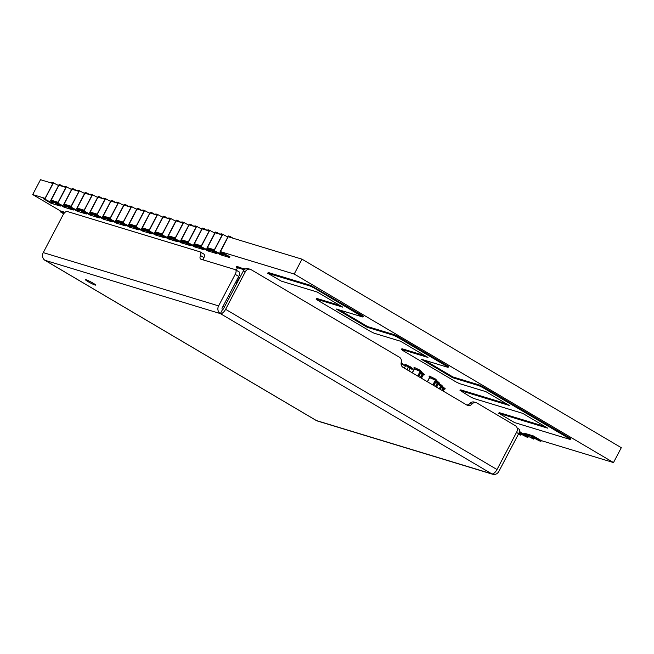 <?xml version="1.0" encoding="UTF-8"?>
<svg xmlns="http://www.w3.org/2000/svg" width="654" height="654" viewBox="0 0 654 654"><rect width="100%" height="100%" fill="white"/><g stroke="black" fill="none" stroke-linecap="round" stroke-linejoin="round"><path stroke-width="0.98" d="M442.872 388.174L441.638 386.964L442.905 388.427L441.908 390.324M443.363 388.059L444.099 388.999L443.06 391.002L444.099 388.999L443.363 388.272L442.194 390.487M443.363 388.272L442.071 387.389M441.033 385.77L441.777 386.71L440.355 389.408M435.441 386.506L437.33 382.901L435.989 381.584M433.888 385.582L436.202 381.184L435.458 380.456L433.03 385.083M435.466 380.244L436.202 381.184M435.728 386.669L437.788 382.745L436.504 381.862M437.297 382.639L436.071 381.437L437.33 382.901M404.262 368.096L405.709 365.472L408.472 366.812L405.562 365.627M420.309 377.571L422.092 374.17L420.751 372.854M418.756 376.655L420.963 372.445L420.22 371.717L417.898 376.148M420.228 371.513L420.963 372.445M420.596 377.734L422.549 374.006L421.266 373.132M420.824 372.715L422.092 374.17M514.526 422.566L498.904 413.344L547.848 428.215L522.669 413.353L473.725 398.474L470.169 396.749L460.351 390.577L509.294 405.455L485.889 391.64L459.509 383.62L455.952 381.895L402.545 350.356L401.589 349.424L427.978 357.444L400.559 341.249L374.17 333.229L370.614 331.504L317.394 300.088L316.446 299.156L342.835 307.167L317.182 292.027L281.31 281.122L267.592 273.192L310.241 286.084L313.797 287.809L362.986 317.059L336.254 309.007L367.221 327.286L393.61 335.306L397.166 337.031L446.829 366.363L447.786 367.295L421.397 359.275L452.56 377.677L478.949 385.697L482.505 387.421L568.947 438.458L569.896 439.39L514.526 422.566M498.552 413.312L499.28 412.633L544.962 426.514M460.007 390.544L460.727 389.866L506.417 403.755M401.245 349.391L401.965 348.713L425.092 355.743M316.103 299.115L316.822 298.437L339.949 305.467M267.592 273.192L268.312 272.514L310.609 285.373L362.063 315.375L363.362 316.34L362.986 317.059M339.508 309.996L367.597 326.575L393.986 334.595L397.542 336.32L447.205 365.643L448.505 366.616L448.129 367.327M424.659 360.264L452.936 376.966L479.325 384.977L482.881 386.71L569.323 437.747L570.623 438.711L570.247 439.431M367.221 327.286L367.597 326.575M452.56 377.677L452.936 376.966M244.236 269.775L237.516 267.739L236.233 270.176M239.74 277.86L238.219 277.394M237.647 278.49L238.988 279.283M229.971 296.466L228.45 296.009M223.202 306.007L224.543 306.791M238.841 279.56L236.838 283.272L235.375 282.83M238.587 279.045L236.478 283.068L236.838 283.272M237.59 278.604L238.138 278.776M236.478 283.068L235.415 282.741M441.81 387.127L444.099 389.032M442.3 386.473L445.17 388.656L444.794 389.367M443.208 387.806L443.576 387.094M438.229 384.07L440.559 385.206L441.802 386.596M439.292 383.694L442.521 386.056L442.145 386.767M440.559 385.206L440.935 384.495M436.234 381.601L437.788 382.745M436.725 380.947L439.594 383.13L439.218 383.841M437.632 382.279L438.008 381.568M429.703 377.44L434.984 379.68L436.226 381.069M429.049 376.794L429.425 376.083L435.36 378.968L436.946 380.522L436.57 381.241M434.984 379.68L435.36 378.968M420.996 372.87L423.285 374.767M421.487 372.216L424.356 374.39L423.98 375.11M422.394 373.548L422.77 372.829M414.464 368.701L419.745 370.941L420.988 372.339M413.81 368.063L414.186 367.352L420.121 370.229L421.707 371.791L421.331 372.502M419.745 370.941L420.121 370.229M405.496 365.749L404.679 364.94L410.614 367.826L412.2 369.387L410.05 368.341M404.679 364.94L405.047 364.229L410.99 367.115L412.576 368.676L412.2 369.387M410.614 367.826L410.99 367.115M401.082 363.379L401.613 363.91M401.221 362.439L402.676 363.869L402.447 364.311M205.748 260.668L209.967 261.952M244.179 269.759L243.296 269.235L244.441 269.587M243.296 269.235L243.664 268.524L245.266 269.007M237.451 267.846L236.11 267.053L241.105 268.827M236.11 267.053L236.486 266.341L240.59 267.592L243.313 269.195M240.214 268.303L240.59 267.592M69.144 206.476L69.512 205.765L71.106 206.247L64.133 204.13L71.94 189.259L78.913 191.385L71.106 206.247L78.913 191.385L77.319 190.903L77.695 190.183L79.486 190.731L70.934 207.024L69.144 206.476L77.123 211.193L86.353 213.997L78.374 209.28L78.742 208.569L77.156 208.086L84.963 193.224L77.156 208.086L84.129 210.204L91.936 195.342L84.129 210.204L82.543 209.721L82.167 210.433L90.146 215.15L99.375 217.954L99.751 217.242L90.178 212.043L97.986 197.181L90.178 212.043L97.152 214.16L104.959 199.298L97.152 214.16L95.566 213.678L95.19 214.398L103.169 219.106L112.398 221.91L112.774 221.199L103.201 216L111.008 201.138L103.201 216L110.174 218.125L117.982 203.255L110.174 218.125L108.589 217.635L108.212 218.354L116.191 223.063L125.421 225.867L125.797 225.156L116.224 219.957L124.031 205.094L116.224 219.957L123.197 222.082L131.004 207.212L123.197 222.082L121.611 221.6L121.235 222.311L129.222 227.02L138.452 229.824L138.82 229.113L129.247 223.921L137.054 209.051L129.247 223.921L136.22 226.039L144.027 211.168L136.22 226.039L134.634 225.556L134.258 226.268L142.245 230.976L151.475 233.789L151.842 233.069L142.278 227.878L150.077 213.008L142.278 227.878L149.251 229.995L157.05 215.125L149.251 229.995L147.657 229.513L147.281 230.224L155.268 234.941L164.497 237.745L164.873 237.026L155.3 231.835L163.099 216.964L155.3 231.835L162.274 233.952L170.073 219.09L162.274 233.952L160.68 233.47L160.304 234.181L168.291 238.898L177.52 241.702L177.896 240.991L168.323 235.792L176.13 220.921L168.323 235.792L175.297 237.909L183.104 223.047L175.297 237.909L173.702 237.427L173.335 238.138L181.313 242.855L190.543 245.659L190.919 244.948L181.346 239.748L189.153 224.886L181.346 239.748L188.319 241.866L196.126 227.003L188.319 241.866L186.725 241.383L186.357 242.094L194.336 246.811L203.566 249.615L203.942 248.904L194.369 243.705L202.176 228.843L194.369 243.705L201.342 245.83L209.149 230.96L201.342 245.83L199.756 245.34L199.38 246.059L207.359 250.768L216.588 253.572L216.964 252.861L207.392 247.662L215.199 232.799L207.392 247.662L214.365 249.787L222.172 234.917L214.365 249.787L212.779 249.305L212.403 250.016L220.382 254.725L229.611 257.529L229.987 256.818L220.414 251.627L228.221 236.756L220.414 251.627L294.202 274.042L302.009 259.18L228.221 236.756L229.807 237.238L230.183 236.527L233.069 238.228M43.09 198.563L43.466 197.851L45.061 198.334L32.7 194.573L40.507 179.711L52.86 183.463L45.061 198.334L52.86 183.463L51.274 182.981L51.65 182.27L53.44 182.818L44.889 199.11L43.09 198.563L51.077 203.271L60.307 206.084L52.32 201.367L52.696 200.655L51.11 200.173L58.909 185.303L51.11 200.173L58.083 202.29L65.882 187.42L58.083 202.29L56.489 201.808L56.113 202.519L64.1 207.236L73.33 210.04L73.706 209.329L64.133 204.13L71.94 189.259L73.526 189.742L73.902 189.031L76.788 190.739M518.884 433.259A6.352 0.621 -152.3 0 1 526.11 436.839L527.901 437.379L528.277 436.668L528.816 436.831M534.007 438.098L533.492 439.079A6.352 0.621 -152.3 0 1 530.68 436.978A6.352 0.621 -152.3 0 1 539.133 440.796L540.923 441.336L541.299 440.624L613.493 462.566L621.3 447.696L302.009 259.18M82.167 210.433L83.957 210.98L92.516 194.688L90.718 194.14L90.342 194.859L91.936 195.342L84.963 193.224L86.549 193.707L86.925 192.987L89.811 194.696M95.19 214.398L96.98 214.937L105.539 198.644L103.741 198.105L103.365 198.816L104.959 199.298L97.986 197.181L99.572 197.663L99.948 196.952L102.833 198.653M108.212 218.354L110.003 218.894L118.562 202.601L116.764 202.061L116.387 202.773L117.982 203.255L111.008 201.138L112.594 201.62L112.97 200.909L115.856 202.609M121.235 222.311L123.034 222.859L131.585 206.566L129.786 206.018L129.418 206.729L131.004 207.212L124.031 205.094L125.617 205.577L125.993 204.865L128.879 206.566M134.258 226.268L136.057 226.815L144.608 210.523L142.817 209.975L142.441 210.686L144.027 211.168L137.054 209.051L138.648 209.533L139.016 208.822L141.902 210.523M147.281 230.224L149.079 230.772L157.63 214.479L155.84 213.932L155.464 214.643L157.05 215.125L150.077 213.008L151.671 213.49L152.039 212.779L154.924 214.479M160.304 234.181L162.102 234.729L170.653 218.436L168.863 217.888L168.487 218.599L170.073 219.09L163.099 216.964L164.694 217.447L165.07 216.736L167.947 218.444M173.335 238.138L175.125 238.685L183.676 222.393L181.886 221.845L181.51 222.564L183.104 223.047L176.13 220.921L177.716 221.412L178.092 220.692L180.978 222.401M186.357 242.094L188.148 242.642L196.707 226.349L194.908 225.81L194.532 226.521L196.126 227.003L189.153 224.886L190.739 225.368L191.115 224.657L194.001 226.358M199.38 246.059L201.17 246.599L209.73 230.306L207.931 229.767L207.555 230.478L209.149 230.96L202.176 228.843L203.762 229.325L204.138 228.614L207.024 230.314M212.403 250.016L214.193 250.556L222.752 234.271L220.954 233.723L220.578 234.434L222.172 234.917L215.199 232.799L216.785 233.282L217.161 232.571L220.046 234.271M56.113 202.519L57.912 203.067L66.463 186.774L64.672 186.227L64.296 186.938L65.882 187.42L58.909 185.303L60.503 185.785L60.879 185.074L63.757 186.774M32.7 194.573L60.462 210.964L60.086 211.683L63.193 213.515A6.352 0.621 -152.3 0 1 63.781 213.719M613.493 462.566L294.202 274.042M86.132 279.781A5.78 0.564 -152.3 0 0 85.453 279.716A5.78 0.564 -152.3 0 0 89.116 282.25A5.78 0.564 -152.3 0 0 95.002 285.013A5.78 0.564 -152.3 0 0 95.68 285.087A5.78 0.564 -152.3 0 0 92.018 282.544A5.78 0.564 -152.3 0 0 86.132 279.781M497.007 469.539L516.791 431.861A4.619 4.096 106.9 0 0 515.377 425.697L477.019 403.044A4.619 4.096 106.9 0 0 476.218 402.701A4.619 4.096 106.9 0 0 471.975 404.074A4.619 4.096 -73.1 0 1 467.733 405.447A4.619 4.096 -73.1 0 1 466.94 405.096L403.077 367.393A4.619 4.096 -73.1 0 1 401.245 362.316A4.619 4.096 106.9 0 0 399.414 357.231L251.079 269.644A4.619 4.096 106.9 0 0 250.278 269.293A4.619 4.096 106.9 0 0 245.389 271.623L225.605 309.301L497.007 469.539A5.78 2.616 120.6 0 1 491.775 473.856A5.78 5.118 106.9 0 0 492.764 474.289A5.78 5.118 106.9 0 0 498.879 471.379L518.663 433.7L516.496 432.425M238.816 271.737A4.619 2.093 120.6 0 1 239.029 271.827A4.619 2.093 120.6 0 1 238.735 276.429L235.187 274.337A4.619 2.093 -59.4 0 0 235.481 269.734A4.619 2.093 -59.4 0 0 235.268 269.636L200.811 259.164A4.619 2.093 120.6 0 1 200.598 259.074A4.619 2.093 120.6 0 1 200.435 255.51A4.619 2.093 -59.4 0 0 200.263 251.945A4.619 2.093 -59.4 0 0 200.05 251.847L67.223 211.487A4.619 2.093 -59.4 0 0 63.029 214.937L43.254 252.607L218.608 305.9A5.78 5.118 106.9 0 0 220.373 313.609A5.78 2.616 -59.4 0 0 225.605 309.301M518.745 429.008A4.619 2.093 120.6 0 1 518.957 429.098A4.619 2.093 120.6 0 1 518.663 433.7M235.187 274.337L218.608 305.9M492.764 474.289L317.403 420.996A5.78 5.118 -73.1 0 1 316.413 420.563A5.78 2.616 120.6 0 1 316.152 420.448A5.78 2.616 120.6 0 1 315.923 420.269M44.382 259.875A5.78 2.616 -59.4 0 0 44.75 260.202A5.78 2.616 -59.4 0 0 45.012 260.317A5.78 5.118 -73.1 0 1 43.254 252.607M466.743 404.981A4.619 4.096 106.9 0 0 469.924 403.453A4.619 4.096 -73.1 0 1 474.175 402.071L476.218 402.701M245.389 271.623L243.337 271.001L223.562 308.672A1.153 0.523 -59.4 0 1 222.507 309.538L220.373 313.609L45.012 260.317L316.413 420.563L491.775 473.856L220.373 313.609M243.337 271.001A4.619 4.096 -73.1 0 1 248.226 268.671L250.278 269.293M203.598 253.948A4.619 2.093 120.6 0 1 203.811 254.038A4.619 2.093 120.6 0 1 203.983 257.602A4.619 2.093 -59.4 0 0 203.549 259.998M222.507 309.538A1.153 1.022 106.9 0 1 222.156 307.993L238.735 276.429M540.923 441.336L532.945 436.627L523.715 433.823L533.492 439.079M541.299 440.624L533.321 435.916L524.091 433.111L523.715 433.823M532.945 436.627L533.321 435.916M65.008 212.354L60.462 210.964M64.37 212.983L60.086 211.683M229.611 257.529L219.834 252.272L228.393 235.98L230.183 236.527M221.632 252.82L222.008 252.109M214.193 250.556A6.352 0.621 -152.3 0 0 222.646 254.373A6.352 0.621 -152.3 0 0 219.834 252.272M222.752 234.271A6.352 0.621 -152.3 0 0 227.878 236.961M520.985 434.142L520.47 435.123L518.311 434.362M528.277 436.668L519.431 431.689M527.901 437.379L519.922 432.67L520.298 431.959M519.922 432.67L519.211 432.449M518.557 433.904A6.352 0.621 -152.3 0 0 520.47 435.123M216.588 253.572L206.811 248.316L215.37 232.023L217.161 232.571M208.61 248.863L208.986 248.152M201.17 246.599A6.352 0.621 -152.3 0 0 209.623 250.417A6.352 0.621 -152.3 0 0 206.811 248.316M209.73 230.306A6.352 0.621 -152.3 0 0 214.855 233.004M203.566 249.615L193.788 244.359L202.339 228.066L204.138 228.614M195.587 244.907L195.955 244.187M188.148 242.642A6.352 0.621 -152.3 0 0 196.601 246.452A6.352 0.621 -152.3 0 0 193.788 244.359M196.707 226.349A6.352 0.621 -152.3 0 0 201.833 229.047M190.543 245.659L180.766 240.402L189.317 224.109L191.115 224.657M182.564 240.942L182.932 240.231M175.125 238.685A6.352 0.621 -152.3 0 0 183.57 242.495A6.352 0.621 -152.3 0 0 180.766 240.402M183.676 222.393A6.352 0.621 -152.3 0 0 188.81 225.082M177.52 241.702L167.743 236.446L176.294 220.153L178.092 220.692M169.533 236.985L169.909 236.274M162.102 234.729A6.352 0.621 -152.3 0 0 170.547 238.538A6.352 0.621 -152.3 0 0 167.743 236.446M170.653 218.436A6.352 0.621 -152.3 0 0 175.779 221.126M164.497 237.745L154.72 232.481L163.271 216.196L165.07 216.736M156.51 233.028L156.886 232.317M149.079 230.772A6.352 0.621 -152.3 0 0 157.524 234.582A6.352 0.621 -152.3 0 0 154.72 232.481M157.63 214.479A6.352 0.621 -152.3 0 0 162.756 217.169M151.475 233.789L141.697 228.524L150.248 212.231L152.039 212.779M143.488 229.072L143.864 228.36M136.057 226.815A6.352 0.621 -152.3 0 0 144.501 230.625A6.352 0.621 -152.3 0 0 141.697 228.524M144.608 210.523A6.352 0.621 -152.3 0 0 149.733 213.212M138.452 229.824L128.674 224.567L137.226 208.274L139.016 208.822M130.465 225.115L130.841 224.404M123.034 222.859A6.352 0.621 -152.3 0 0 131.479 226.668A6.352 0.621 -152.3 0 0 128.674 224.567M131.585 206.566A6.352 0.621 -152.3 0 0 136.711 209.255M125.421 225.867L115.644 220.611L124.203 204.318L125.993 204.865M117.442 221.158L117.818 220.447M110.003 218.894A6.352 0.621 -152.3 0 0 118.456 222.712A6.352 0.621 -152.3 0 0 115.644 220.611M118.562 202.601A6.352 0.621 -152.3 0 0 123.688 205.299M112.398 221.91L102.621 216.654L111.18 200.361L112.97 200.909M104.419 217.202L104.795 216.482M96.98 214.937A6.352 0.621 -152.3 0 0 105.433 218.747A6.352 0.621 -152.3 0 0 102.621 216.654M105.539 198.644A6.352 0.621 -152.3 0 0 110.665 201.342M99.375 217.954L89.598 212.697L98.149 196.404L99.948 196.952M91.397 213.237L91.764 212.525M83.957 210.98A6.352 0.621 -152.3 0 0 92.41 214.79A6.352 0.621 -152.3 0 0 89.598 212.697M92.516 194.688A6.352 0.621 -152.3 0 0 97.642 197.377M78.374 209.28L76.575 208.74L85.126 192.448L86.925 192.987M86.353 213.997L86.729 213.286L78.742 208.569M70.934 207.024A6.352 0.621 -152.3 0 0 79.379 210.833A6.352 0.621 -152.3 0 0 76.575 208.74M79.486 190.731A6.352 0.621 -152.3 0 0 84.619 193.421M73.33 210.04L63.552 204.776L72.103 188.491L73.902 189.031M65.343 205.323L65.719 204.612M57.912 203.067A6.352 0.621 -152.3 0 0 66.356 206.877A6.352 0.621 -152.3 0 0 63.552 204.776M66.463 186.774A6.352 0.621 -152.3 0 0 71.588 189.464M52.32 201.367L50.53 200.819L59.081 184.526L60.879 185.074M60.307 206.084L60.683 205.364L52.696 200.655M44.889 199.11A6.352 0.621 -152.3 0 0 53.334 202.92A6.352 0.621 -152.3 0 0 50.53 200.819M53.44 182.818A6.352 0.621 -152.3 0 0 58.566 185.507M442.905 388.427L441.564 387.111M441.777 386.71L441.033 385.983L439.504 388.901M439.251 388.754L440.935 385.68L438.106 384.299L440.927 385.672M441.736 386.449L438.008 384.487M444.099 389.007L443.322 388.01M432.776 384.928L435.425 380.195L429.817 377.456L427.332 381.715L429.523 377.571L435.36 380.146L429.67 377.611L427.471 381.797M436.586 387.176L438.54 383.481L436.594 387.184M401.074 363.649L405.48 365.782L401.074 363.649M405.382 365.962L401.082 363.877M406.919 369.665L408.333 366.976L407.172 369.812M408.587 366.919L410.058 368.594M408.881 370.826L410.025 368.316L408.897 370.826M408.48 366.82L405.709 365.472M417.644 376.001L420.187 371.456L414.276 368.823L420.121 371.415L414.432 368.881L412.339 372.862M412.208 372.788L414.276 368.823L412.2 372.78M422.558 373.802L423.301 374.75L421.462 378.249L423.293 374.734L422.549 374.006M498.904 413.344L499.28 412.633M460.351 390.577L460.727 389.866M401.589 349.424L401.965 348.713M316.446 299.156L316.822 298.437M267.936 273.225L268.312 272.514M310.241 286.084L310.609 285.373M313.797 287.809L314.165 287.098M361.687 316.086L362.063 315.375M393.61 335.306L393.986 334.595M397.166 337.031L397.542 336.32M446.829 366.363L447.205 365.643M478.949 385.697L479.325 384.977M482.505 387.421L482.881 386.71M568.947 438.458L569.323 437.747M471.975 404.074L469.924 403.453M203.983 257.602L200.435 255.51M436.169 380.922L435.36 380.146M422.517 373.745L423.301 374.75M420.931 372.191L420.121 371.415M422.059 373.908L420.833 372.706M316.152 420.448L44.75 260.202M517.175 428.051L518.957 429.098M239.029 271.827L235.481 269.734M200.263 251.945L203.811 254.038"/></g></svg>
